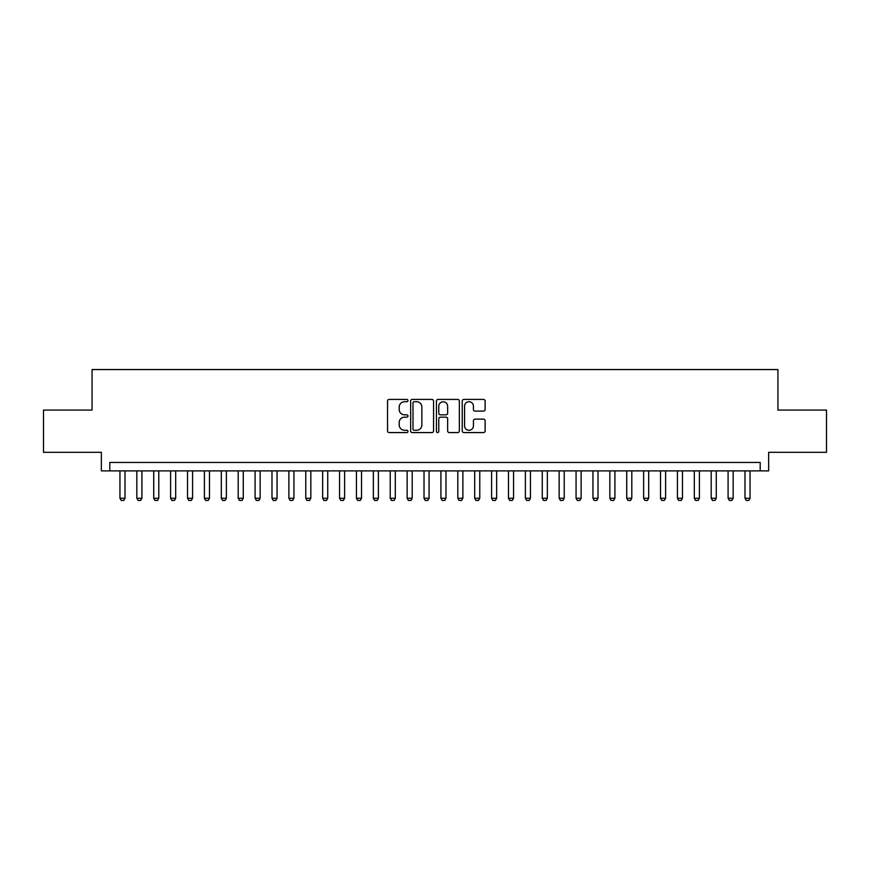 <?xml version="1.0" encoding="UTF-8"?>
<svg xmlns="http://www.w3.org/2000/svg" width="870" height="870" viewBox="0 0 870 870"><rect width="100%" height="100%" fill="white"/><g stroke="black" fill="none" stroke-linecap="round" stroke-linejoin="round"><path stroke-width="1.3" d="M407.976 400.57A1.164 1.164 0 0 0 406.812 399.417L389.194 399.417A1.653 1.653 0 0 0 387.531 401.07L387.531 430.922A1.653 1.653 0 0 0 389.194 432.575L406.812 432.575A1.164 1.164 0 0 0 407.976 431.411A1.164 1.164 0 0 0 406.812 430.258L404.528 430.258A5.307 5.307 0 0 1 399.221 424.951L399.221 422.461A5.307 5.307 0 0 1 404.528 417.154L406.812 417.154A1.164 1.164 0 0 0 407.976 415.99A1.164 1.164 0 0 0 406.812 414.838L404.528 414.838A5.307 5.307 0 0 1 399.221 409.531L399.221 407.04A5.307 5.307 0 0 1 404.528 401.733L406.812 401.733A1.164 1.164 0 0 0 407.976 400.57M483.459 411.108A1.653 1.653 0 0 0 485.123 409.444L485.123 401.07A1.653 1.653 0 0 0 483.459 399.417L463.895 399.417A1.653 1.653 0 0 0 462.231 401.07L462.231 430.922A1.653 1.653 0 0 0 463.895 432.575L483.459 432.575A1.653 1.653 0 0 0 485.123 430.922L485.123 420.808A1.653 1.653 0 0 0 483.459 419.144L475.085 419.144A1.653 1.653 0 0 0 473.432 420.808L473.432 425.821A4.437 4.437 0 0 1 468.995 430.258A4.437 4.437 0 0 1 464.558 425.821L464.558 406.17A4.437 4.437 0 0 1 468.995 401.733A4.437 4.437 0 0 1 473.432 406.17L473.432 409.444A1.653 1.653 0 0 0 475.085 411.108L483.459 411.108M760.195 470.898L768.645 470.898L768.645 452.313L826.5 452.313L826.5 410.085L777.932 410.085L777.932 369.543L92.068 369.543L92.068 410.085L43.5 410.085L43.5 452.313L101.355 452.313L101.355 470.898L760.195 470.898L760.195 462.448L109.805 462.448L109.805 470.898M433.554 401.07A1.653 1.653 0 0 0 431.89 399.417L412.326 399.417A1.653 1.653 0 0 0 410.662 401.07L410.662 430.922A1.653 1.653 0 0 0 412.326 432.575L431.89 432.575A1.653 1.653 0 0 0 433.554 430.922L433.554 401.07M438.11 399.417L457.674 399.417A1.653 1.653 0 0 1 459.338 401.07L459.338 430.922A1.653 1.653 0 0 1 457.674 432.575L449.301 432.575A1.653 1.653 0 0 1 447.648 430.922L447.648 418.818A1.653 1.653 0 0 0 445.984 417.154L440.427 417.154A1.653 1.653 0 0 0 438.774 418.818L438.774 431.411A1.164 1.164 0 0 1 437.61 432.575A1.164 1.164 0 0 1 436.446 431.411L436.446 401.07A1.653 1.653 0 0 1 438.11 399.417M414.153 401.733A1.164 1.164 0 0 0 412.989 402.897L412.989 429.095A1.164 1.164 0 0 0 414.153 430.258L416.556 430.258A5.307 5.307 0 0 0 421.863 424.951L421.863 407.04A5.307 5.307 0 0 0 416.556 401.733L414.153 401.733M447.648 406.257A4.437 4.437 0 0 0 443.211 401.82A4.437 4.437 0 0 0 438.774 406.257L438.774 413.174A1.653 1.653 0 0 0 440.427 414.838L445.984 414.838A1.653 1.653 0 0 0 447.648 413.174L447.648 406.257M119.94 470.898L119.94 498.26L125.008 498.26L125.008 470.898M125.008 498.26L123.747 500.457L121.213 500.457L119.94 498.26M136.84 470.898L136.84 498.26L141.908 498.26L141.908 470.898M141.908 498.26L140.635 500.457L138.102 500.457L136.84 498.26M153.729 470.898L153.729 498.26L158.797 498.26L158.797 470.898M158.797 498.26L157.524 500.457L154.99 500.457L153.729 498.26M170.618 470.898L170.618 498.26L175.686 498.26L175.686 470.898M175.686 498.26L174.424 500.457L171.89 500.457L170.618 498.26M187.518 470.898L187.518 498.26L192.585 498.26L192.585 470.898M192.585 498.26L191.313 500.457L188.779 500.457L187.518 498.26M204.406 470.898L204.406 498.26L209.474 498.26L209.474 470.898M209.474 498.26L208.213 500.457L205.679 500.457L204.406 498.26M221.306 470.898L221.306 498.26L226.374 498.26L226.374 470.898M226.374 498.26L225.102 500.457L222.568 500.457L221.306 498.26M238.195 470.898L238.195 498.26L243.263 498.26L243.263 470.898M243.263 498.26L241.99 500.457L239.457 500.457L238.195 498.26M255.084 470.898L255.084 498.26L260.152 498.26L260.152 470.898M260.152 498.26L258.89 500.457L256.356 500.457L255.084 498.26M271.984 470.898L271.984 498.26L277.051 498.26L277.051 470.898M277.051 498.26L275.779 500.457L273.245 500.457L271.984 498.26M288.873 470.898L288.873 498.26L293.94 498.26L293.94 470.898M293.94 498.26L292.679 500.457L290.145 500.457L288.873 498.26M305.772 470.898L305.772 498.26L310.84 498.26L310.84 470.898M310.84 498.26L309.568 500.457L307.034 500.457L305.772 498.26M322.661 470.898L322.661 498.26L327.729 498.26L327.729 470.898M327.729 498.26L326.457 500.457L323.923 500.457L322.661 498.26M339.55 470.898L339.55 498.26L344.618 498.26L344.618 470.898M344.618 498.26L343.356 500.457L340.822 500.457L339.55 498.26M356.45 470.898L356.45 498.26L361.518 498.26L361.518 470.898M361.518 498.26L360.245 500.457L357.711 500.457L356.45 498.26M373.339 470.898L373.339 498.26L378.406 498.26L378.406 470.898M378.406 498.26L377.145 500.457L374.611 500.457L373.339 498.26M390.228 470.898L390.228 498.26L395.306 498.26L395.306 470.898M395.306 498.26L394.034 500.457L391.5 500.457L390.228 498.26M407.127 470.898L407.127 498.26L412.195 498.26L412.195 470.898M412.195 498.26L410.923 500.457L408.389 500.457L407.127 498.26M424.016 470.898L424.016 498.26L429.084 498.26L429.084 470.898M429.084 498.26L427.822 500.457L425.289 500.457L424.016 498.26M440.916 470.898L440.916 498.26L445.984 498.26L445.984 470.898M445.984 498.26L444.711 500.457L442.178 500.457L440.916 498.26M457.805 470.898L457.805 498.26L462.873 498.26L462.873 470.898M462.873 498.26L461.611 500.457L459.077 500.457L457.805 498.26M474.694 470.898L474.694 498.26L479.772 498.26L479.772 470.898M479.772 498.26L478.5 500.457L475.966 500.457L474.694 498.26M491.594 470.898L491.594 498.26L496.661 498.26L496.661 470.898M496.661 498.26L495.389 500.457L492.855 500.457L491.594 498.26M508.482 470.898L508.482 498.26L513.55 498.26L513.55 470.898M513.55 498.26L512.289 500.457L509.755 500.457L508.482 498.26M525.382 470.898L525.382 498.26L530.45 498.26L530.45 470.898M530.45 498.26L529.178 500.457L526.644 500.457L525.382 498.26M542.271 470.898L542.271 498.26L547.339 498.26L547.339 470.898M547.339 498.26L546.077 500.457L543.543 500.457L542.271 498.26M559.16 470.898L559.16 498.26L564.228 498.26L564.228 470.898M564.228 498.26L562.966 500.457L560.432 500.457L559.16 498.26M576.06 470.898L576.06 498.26L581.127 498.26L581.127 470.898M581.127 498.26L579.855 500.457L577.321 500.457L576.06 498.26M592.948 470.898L592.948 498.26L598.016 498.26L598.016 470.898M598.016 498.26L596.755 500.457L594.221 500.457L592.948 498.26M609.848 470.898L609.848 498.26L614.916 498.26L614.916 470.898M614.916 498.26L613.644 500.457L611.11 500.457L609.848 498.26M626.737 470.898L626.737 498.26L631.805 498.26L631.805 470.898M631.805 498.26L630.543 500.457L628.01 500.457L626.737 498.26M643.626 470.898L643.626 498.26L648.694 498.26L648.694 470.898M648.694 498.26L647.432 500.457L644.898 500.457L643.626 498.26M660.526 470.898L660.526 498.26L665.593 498.26L665.593 470.898M665.593 498.26L664.321 500.457L661.787 500.457L660.526 498.26M677.415 470.898L677.415 498.26L682.482 498.26L682.482 470.898M682.482 498.26L681.221 500.457L678.687 500.457L677.415 498.26M694.314 470.898L694.314 498.26L699.382 498.26L699.382 470.898M699.382 498.26L698.11 500.457L695.576 500.457L694.314 498.26M711.203 470.898L711.203 498.26L716.271 498.26L716.271 470.898M716.271 498.26L715.01 500.457L712.476 500.457L711.203 498.26M728.092 470.898L728.092 498.26L733.16 498.26L733.16 470.898M733.16 498.26L731.898 500.457L729.364 500.457L728.092 498.26M744.992 470.898L744.992 498.26L750.06 498.26L750.06 470.898M750.06 498.26L748.787 500.457L746.253 500.457L744.992 498.26"/></g></svg>
